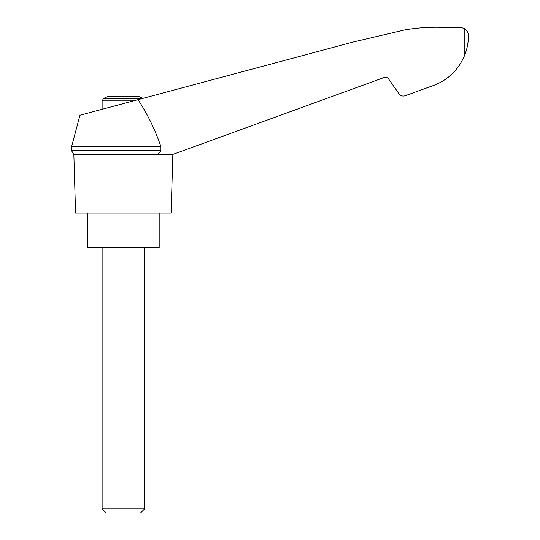 <?xml version="1.0" encoding="UTF-8"?>
<svg xmlns="http://www.w3.org/2000/svg" width="540" height="540" viewBox="0 0 540 540"><rect width="100%" height="100%" fill="white"/><g stroke="black" fill="none" stroke-linecap="round" stroke-linejoin="round"><path stroke-width="0.81" d="M71.591 146.698L71.591 150.734L160.927 150.734L160.927 146.698L71.591 146.698L79.974 115.229L353.747 41.877L404.71 29.909C416.482 27.891 428.335 27.007 440.276 27.257L460.978 27.324L464.819 28.816C467.276 30.794 468.47 33.109 468.41 35.748C468.416 42.215 467.215 48.58 464.819 54.851C458.285 70.592 446.918 81.135 430.718 86.461L405.175 95.762C402.685 96.491 400.633 95.843 399.013 93.818L388.53 78.853C387.396 77.429 385.958 76.977 384.217 77.49L173.387 154.224M160.927 146.698C155.27 130.012 147.643 114.332 138.058 99.671M172.186 154.663L73.859 154.663L75.566 213.057L171.126 213.057L172.841 154.663M142.884 98.375A42.471 42.471 0 0 0 138.125 96.269L108.567 96.269A42.471 42.471 0 0 0 103.532 98.523L102.114 100.872L133.569 100.872M455.416 70.457L456.745 68.857M459 65.84L459.351 65.32L459 65.84M430.718 86.461L414.565 92.34M160.927 150.734L157.619 154.663M87.514 213.057L87.514 247.563L159.179 247.563L159.179 213.057M102.114 508.93L106.184 513L140.508 513L144.585 508.93L102.114 508.93L102.114 247.563M142.331 98.523L103.532 98.523M464.819 28.816L464.819 54.851M71.591 150.734L73.859 154.663M144.585 508.93L144.585 247.563M102.114 109.296L102.114 100.872"/></g></svg>
